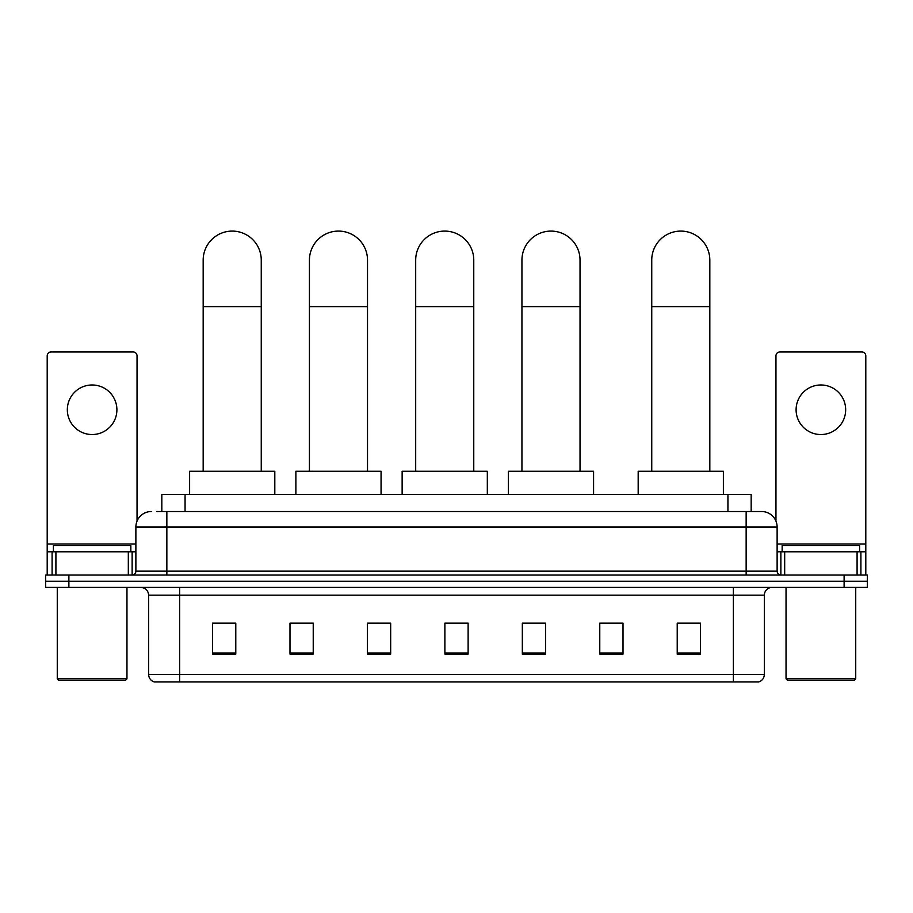 <?xml version="1.0" encoding="UTF-8"?>
<svg xmlns="http://www.w3.org/2000/svg" width="913" height="913" viewBox="0 0 913 913"><rect width="100%" height="100%" fill="white"/><g stroke="black" fill="none" stroke-linecap="round" stroke-linejoin="round"><path stroke-width="1.37" d="M161.829 511.52L161.829 494.492L751.171 494.492L751.171 511.52M157.139 511.52L761.636 511.52A15.487 15.487 0 0 1 777.123 527.018L777.123 571.161C777.328 573.49 778.629 574.779 781.003 575.03M156.785 511.52L166.851 511.52L166.851 527.018L135.877 527.018L135.877 571.161A3.869 3.869 0 0 1 131.997 575.03M151.364 511.52A15.487 15.487 0 0 0 135.877 527.018M68.886 575.03L45.65 575.03L45.65 581.227L68.886 581.227L45.65 581.227L45.65 587.424L68.886 587.424L68.886 581.227L844.114 581.227L68.886 581.227L68.886 575.03L844.114 575.03L844.114 581.227L867.35 581.227L844.114 581.227L844.114 587.424L68.886 587.424M844.114 587.424L867.35 587.424L867.35 575.03L844.114 575.03M777.123 527.018L746.149 527.018L746.149 511.52L761.636 511.52M764.352 674.467C764.135 678.188 762.275 680.664 758.771 681.908L733.367 681.908L733.367 674.467L764.352 674.467L764.352 595.162A7.749 7.749 0 0 1 772.09 587.424M733.367 681.908L154.229 681.908A7.749 7.749 0 0 1 148.648 674.467L148.648 595.162C148.191 590.46 145.612 587.881 140.91 587.424M700.454 654.107L700.454 623.123L677.218 623.123L677.218 654.107L700.454 654.107M623.008 654.107L623.008 623.123L599.773 623.123L599.773 654.107L623.008 654.107M545.563 654.107L545.563 623.123L522.327 623.123L522.327 654.107L545.563 654.107M235.782 654.107L235.782 623.123L212.546 623.123L212.546 654.107L235.782 654.107M313.227 654.107L313.227 623.123L289.992 623.123L289.992 654.107L313.227 654.107M390.673 654.107L390.673 623.123L367.437 623.123L367.437 654.107L390.673 654.107M468.118 654.107L468.118 623.123L444.882 623.123L444.882 654.107L468.118 654.107M623.008 623.123L599.773 623.282L623.008 623.123M390.673 623.123L367.437 623.282L390.673 623.123M310.591 623.282L313.227 623.282M523.103 623.282L545.563 623.282M468.118 623.282L444.882 623.282M235.782 623.282L212.546 623.282M700.454 623.282L677.218 623.282M92.122 384.978A24.788 24.788 0 0 0 67.334 409.766A24.788 24.788 0 0 0 92.122 434.542A24.788 24.788 0 0 0 116.898 409.766A24.788 24.788 0 0 0 92.122 384.978M128.322 575.03L128.322 551.794L55.91 551.794L55.91 575.03M137.041 521.129L137.041 355.865A3.869 3.869 0 0 0 133.161 351.984L51.071 351.984A3.869 3.869 0 0 0 47.202 355.865L47.202 551.794L55.91 551.794M128.322 551.794L135.877 551.794M47.202 575.03L47.202 551.794M125.423 680.356L58.82 680.356L57.268 678.804L126.964 678.804L125.423 680.356M57.268 587.424L57.268 678.804M126.964 587.424L126.964 678.804M130.844 551.794L130.844 545.597L53.399 545.597L53.399 551.794M203.177 471.256L203.177 260.137A29.045 29.045 0 0 1 232.222 231.092A29.045 29.045 0 0 1 261.255 260.137A29.045 29.045 0 0 0 232.222 231.092M261.255 471.256L261.255 260.137M274.813 494.492L274.813 471.256L189.619 471.256L189.619 494.492M309.427 471.256L309.427 260.137A29.045 29.045 0 0 1 338.472 231.092A29.045 29.045 0 0 1 367.517 260.137A29.045 29.045 0 0 0 338.472 231.092M367.517 471.256L367.517 260.137M381.063 494.492L381.063 471.256L295.88 471.256L295.88 494.492M415.689 471.256L415.689 260.137A29.045 29.045 0 0 1 444.734 231.092A29.045 29.045 0 0 1 473.767 260.137A29.045 29.045 0 0 0 444.734 231.092M473.767 471.256L473.767 260.137M487.325 494.492L487.325 471.256L402.131 471.256L402.131 494.492M521.939 471.256L521.939 260.137A29.045 29.045 0 0 1 550.984 231.092A29.045 29.045 0 0 1 580.029 260.137A29.045 29.045 0 0 0 550.984 231.092M580.029 471.256L580.029 260.137M593.576 494.492L593.576 471.256L508.393 471.256L508.393 494.492M651.745 471.256L651.745 260.137A29.045 29.045 0 0 1 680.778 231.092A29.045 29.045 0 0 1 709.823 260.137A29.045 29.045 0 0 0 680.778 231.092M709.823 471.256L709.823 260.137M723.381 494.492L723.381 471.256L638.187 471.256L638.187 494.492M820.878 384.978A24.788 24.788 0 0 0 796.102 409.766A24.788 24.788 0 0 0 820.878 434.542A24.788 24.788 0 0 0 845.666 409.766A24.788 24.788 0 0 0 820.878 384.978M857.09 575.03L857.09 551.794L784.678 551.794L784.678 575.03M865.798 575.03L865.798 551.794L865.798 575.03M857.09 551.794L865.798 551.794L865.798 355.865A3.869 3.869 0 0 0 861.929 351.984L779.839 351.984A3.869 3.869 0 0 0 775.959 355.865L775.959 521.129M777.123 551.794L784.678 551.794M854.18 680.356L787.577 680.356L786.036 678.804L855.732 678.804L854.18 680.356M786.036 587.424L786.036 678.804M855.732 587.424L855.732 678.804M859.601 551.794L859.601 545.597L782.156 545.597L782.156 551.794M185.065 511.52L185.065 494.492M727.935 511.52L727.935 494.492M166.851 575.03L166.851 571.161L777.123 571.161M135.877 571.161L166.851 571.161L166.851 527.018L746.149 527.018L746.149 575.03M733.367 587.424L733.367 595.162L148.648 595.162M764.352 595.162L733.367 595.162L733.367 674.467L179.633 674.467L179.633 681.908M148.648 674.467L179.633 674.467L179.633 587.424M468.118 653.023L444.882 653.023M390.673 653.023L367.437 653.023M313.227 653.023L289.992 653.023M235.782 653.023L212.546 653.023M545.563 653.023L522.327 653.023M623.008 653.023L599.773 653.023M700.454 653.023L677.218 653.023M135.877 544.057L47.202 544.057M132.134 551.794L132.134 575.03M47.259 551.794L47.259 575.03M52.098 575.03L52.098 551.794M203.177 306.608L261.255 306.608M309.427 306.608L367.517 306.608M415.689 306.608L473.767 306.608M521.939 306.608L580.029 306.608M651.745 306.608L709.823 306.608M865.798 544.057L777.123 544.057M865.741 575.03L865.741 551.794M860.902 551.794L860.902 575.03M780.866 575.03L780.866 551.794"/></g></svg>
